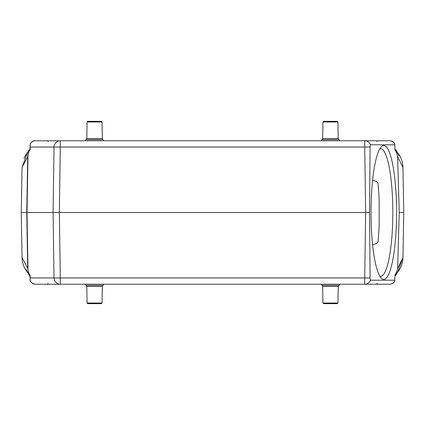 <?xml version="1.0" encoding="UTF-8"?>
<svg xmlns="http://www.w3.org/2000/svg" width="425" height="425" viewBox="0 0 425 425"><rect width="100%" height="100%" fill="white"/><g stroke="black" fill="none" stroke-linecap="round" stroke-linejoin="round"><path stroke-width="0.64" d="M372.603 180.142L376.449 181.486L377.99 183.069A63.75 12.166 -90 0 1 379.174 201.174L379.174 223.826A63.75 12.166 -90 0 1 377.99 241.931L376.449 243.514L372.603 244.858M398.847 155.523L396.339 150.556L396.61 152.894L395.016 149.967L394.767 144.798C394.342 142.449 392.727 141.111 389.922 140.781C392.849 141.036 394.496 142.433 394.862 144.968M394.862 280.033C394.597 282.466 392.95 283.863 389.922 284.219C392.721 283.895 394.336 282.556 394.767 280.203L395.016 275.033L396.61 272.106L396.339 274.444L398.847 269.477M399.229 212.5L397.614 156.618L402.964 167.429L403.75 212.5L399.229 212.5L397.614 268.382L402.964 257.571L403.75 212.5M396.61 152.894L397.614 156.618M397.614 268.382L396.61 272.106M397.561 272.282L402.964 257.571A23.874 23.874 0 0 1 396.902 273.057A23.874 23.874 0 0 0 402.964 257.571M394.883 279.746L394.767 280.203L370.526 280.203A2.359 0.452 -90 0 1 370.079 277.982L369.543 212.5L370.079 147.018A2.359 0.452 -90 0 1 370.526 144.798L394.767 144.798L394.883 145.254M369.543 212.5L53.088 212.5L54.028 147.045L60.286 147.045L60.286 140.781L35.078 140.781L389.922 140.781M370.079 147.018L364.714 147.045L364.714 140.781L369.171 140.781M370.079 277.982L364.714 277.955L365.654 212.5L364.714 147.045L60.286 147.045L59.346 212.5L60.286 277.955L54.028 277.955L53.088 212.5L21.25 212.5L22.036 257.571L27.843 268.504L27.992 270.252C28.539 272.696 29.16 274.242 29.862 274.879L30.117 279.103C30.143 282.019 31.795 283.73 35.078 284.219C31.471 283.241 29.798 281.552 30.053 279.145L30.079 278.598M389.922 284.219L39.042 284.219M27.843 268.504L28.018 270.401M28.018 154.594L27.954 155.024M47.35 284.219L35.078 284.219M385.958 284.219L364.714 284.219A6.375 6.258 90 0 0 370.526 280.203M30.127 149.589A0.956 0.951 37.2 0 0 30.138 149.435L29.862 150.121C29.16 150.763 28.533 152.309 27.992 154.748L27.843 156.496L22.036 167.429L21.25 212.5M26.153 269.477L28.661 274.444L28.422 272.106M27.439 152.713L22.036 167.429M28.422 152.894L28.661 150.556L26.153 155.523M30.079 146.402L30.053 145.865C29.654 145.616 31.041 140.505 35.078 140.781C31.801 141.27 30.148 142.975 30.117 145.897L30.117 147.071M402.964 167.429A23.874 23.874 0 0 0 396.902 151.943A23.874 23.874 0 0 1 402.964 167.429M22.036 257.571A23.874 23.874 0 0 0 28.098 273.057A23.874 23.874 0 0 1 22.036 257.571M28.098 151.943A23.874 23.874 0 0 0 23.975 158.419A23.874 23.874 0 0 1 28.098 151.943M30.053 279.087L30.058 278.8L30.117 279.103M30.047 149.552L30.047 146.2M30.047 275.448L30.047 278.8M30.127 275.411A0.956 0.951 -37.2 0 1 30.138 275.565L30.117 277.929M337.928 303.025L322.947 303.025L323.584 303.663L337.291 303.663L337.928 303.025L338.215 286.455L339.825 284.219M337.928 121.975L322.947 121.975L323.584 121.338L337.291 121.338L337.928 121.975L338.215 138.545L339.825 140.781M87.072 121.975L102.053 121.975L101.416 121.338L87.709 121.338L87.072 121.975L86.785 138.545L85.175 140.781M87.072 303.025L102.053 303.025L101.416 303.663L87.709 303.663L87.072 303.025L86.785 286.455L85.175 284.219M396.557 212.5A66.938 12.771 -90 0 1 381.305 278.163A66.938 12.771 -90 0 1 371.014 212.5A66.938 12.771 -90 0 1 381.305 146.837A66.938 12.771 -90 0 1 396.557 212.5M379.796 276.091A63.75 12.166 90 0 0 380.657 276.25A63.75 12.166 90 0 0 392.822 212.5A63.75 12.166 90 0 0 380.657 148.75A63.75 12.166 90 0 0 379.796 148.909M396.748 153.106L396.684 152.894A9.562 9.536 -90 0 0 394.905 149.632M394.905 275.368A9.562 9.536 -90 0 0 396.684 272.106L396.748 271.894M370.526 144.798A6.375 6.258 -90 0 0 364.714 140.781M30.164 275.602L30.138 277.955L54.028 277.955A6.375 6.258 90 0 0 60.286 284.219L60.286 277.955L364.714 277.955L364.714 284.219M30.037 149.701A9.562 9.536 90 0 0 28.316 152.894L27.731 156.496L26.759 212.5L27.731 268.504L28.316 272.106A9.562 9.536 90 0 0 30.037 275.299M27.992 154.748L27.003 212.5L27.992 270.252M60.286 140.781A6.375 6.258 90 0 0 54.028 147.045L30.138 147.045L30.164 149.398M322.947 303.025L322.66 286.455L338.215 286.455M322.66 286.455L322.192 285.356L338.683 285.356M322.947 121.975L322.66 138.545L338.215 138.545M322.66 138.545L322.192 139.644L338.683 139.644M102.053 121.975L102.34 138.545L86.785 138.545M102.34 138.545L102.808 139.644L86.317 139.644M102.053 303.025L102.34 286.455L86.785 286.455M102.34 286.455L102.808 285.356L86.317 285.356M376.911 141.408L377.809 140.781M48.089 141.408L47.191 140.781M376.911 283.592L377.809 284.219M48.089 283.592L47.191 284.219M28.661 274.444L30.047 276.123M28.661 150.556L30.047 148.877M396.339 150.556L394.894 148.819M396.339 274.444L394.894 276.181M322.192 285.356L321.05 284.219M322.192 139.644L321.05 140.781M102.808 139.644L103.95 140.781M102.808 285.356L103.95 284.219"/></g></svg>
